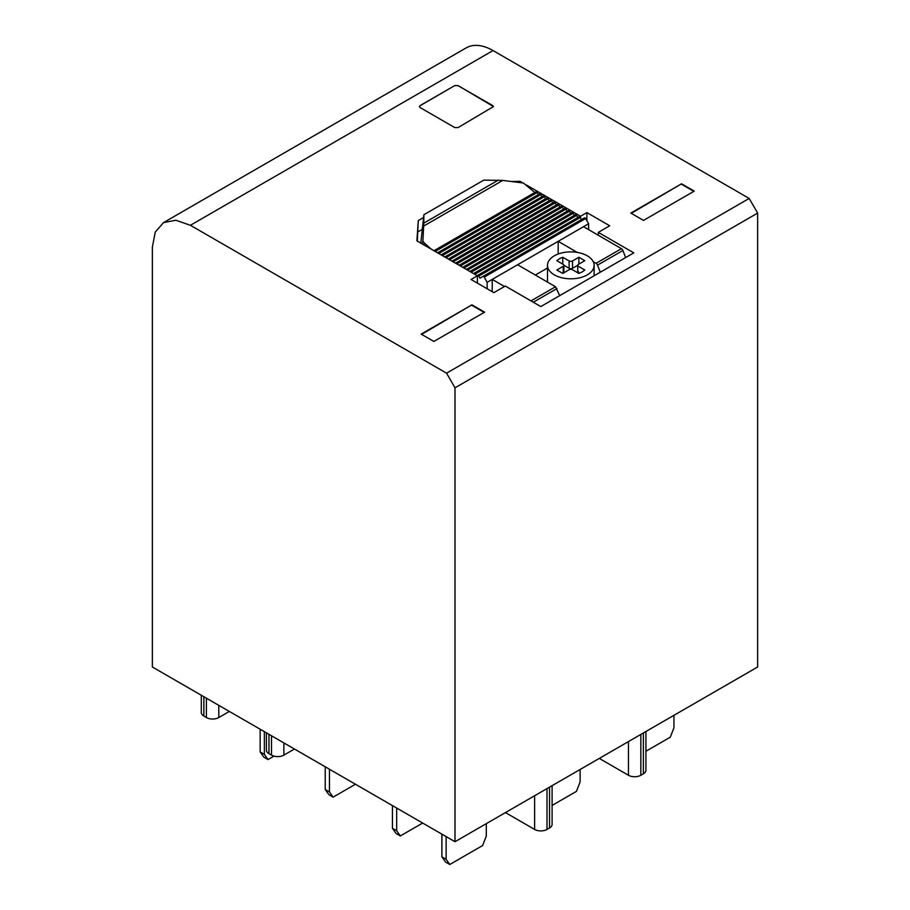 <?xml version="1.0" encoding="UTF-8"?>
<svg xmlns="http://www.w3.org/2000/svg" width="910" height="910" viewBox="0 0 910 910"><rect width="100%" height="100%" fill="white"/><g stroke="black" fill="none" stroke-linecap="round" stroke-linejoin="round"><path stroke-width="1.36" d="M190.406 225.293L175.846 220.231L163.504 222.62L155.257 232.107L152.357 247.247L152.357 666.996L455 841.716L455 387.819L446.548 373.168L190.406 225.293L493.038 50.562L749.18 198.448L757.643 213.088L455 387.819M446.548 373.168L749.18 198.448M526.378 184.992L580.534 216.261L586.882 212.599L586.882 220.732M598.291 235.246L598.291 232.368L609.7 225.771L586.882 212.599M598.291 232.368L633.792 252.866L540.802 306.556L505.3 286.047L493.891 292.645L471.061 279.461L477.397 275.798L477.397 283.124M423.173 217.729L418.281 220.561L416.894 240.866L477.397 275.798M511.522 181.522L520.031 181.329L522.852 182.956M420.079 107.551L419.373 106.572L420.079 105.606L454.738 85.597L458.117 85.597L493.482 106.572L458.117 127.571L454.738 127.571L420.079 107.551M681.556 183.797L630.835 213.088L643.518 220.413L694.239 191.123L681.556 183.797L631.256 213.327M471.903 304.839L421.182 334.129L433.865 341.443L484.586 312.164L471.903 304.839L421.603 334.368M757.643 213.088L757.643 666.996L455 841.716M163.504 222.62L466.147 47.9A53.804 31.065 60 0 1 493.038 50.562M580.534 216.261L580.534 218.013M418.281 220.561L417.337 241.127M421.853 229.616L417.826 231.936M520.031 181.329L520.031 182.591M419.385 106.629L420.079 105.606M420.079 105.697L454.738 85.597M454.738 85.688L458.117 85.597M458.117 85.688L492.776 105.606M492.776 105.697L493.482 106.629M693.818 191.373L681.556 184.286M484.165 312.403L471.903 305.328M640.833 734.427L640.833 775.263A8.759 5.062 180 0 1 628.446 775.263L599.28 758.417M640.833 775.263L643.37 773.796L643.37 732.971M645.929 731.492L645.929 770.224A8.759 5.062 180 0 1 643.37 773.796M268.962 734.313L268.962 753.662L271.498 755.129A8.759 5.062 180 0 0 283.875 755.129L294.442 749.021M547.001 788.606L547.001 829.431A8.759 5.062 180 0 1 534.614 829.431L505.448 812.596M547.001 829.431L549.538 827.975L549.538 787.139M552.097 785.66L552.097 824.392A8.759 5.062 180 0 1 549.538 827.975M218.787 705.341L218.787 717.546A8.759 5.062 180 0 1 206.399 717.546L203.863 716.079A8.759 5.062 180 0 1 201.303 712.507L201.303 695.251M218.787 717.546L229.354 711.449M268.962 753.662A8.759 5.062 180 0 1 266.391 750.09L266.391 732.834M673.946 715.317L673.946 727.761L670.283 737.191L645.929 751.25M580.114 769.485L580.114 781.929L576.451 791.37L552.097 805.43M273.978 756.13L268.029 759.566L263.809 757.131L260.146 751.922L260.146 729.217M260.146 751.922L264.366 754.356L264.366 731.663M268.029 759.566L264.366 754.356M355.457 784.249L333.128 797.149L328.897 794.703L325.234 789.505L325.234 766.8M333.128 797.149L329.465 791.939L325.234 789.505M329.465 791.939L329.465 769.246M422.661 823.049L400.332 835.949L396.1 833.503L392.449 828.305L392.449 805.6M400.332 835.949L396.669 830.739L392.449 828.305M396.669 830.739L396.669 808.046M486.281 823.664L486.281 836.108L482.618 845.549L449.779 864.5L446.127 859.29L446.127 836.597M449.779 864.5L445.559 862.054L441.896 856.856L441.896 834.152M441.896 856.856L446.127 859.29M600.282 272.215L597.529 265.14A2.389 1.376 -120 0 0 596.073 263.32L593.252 261.682M625.636 257.575L622.884 250.5A2.389 1.376 -120 0 0 621.428 248.68L583.538 226.681L558.183 241.321L577.281 252.411M559.707 295.636L555.498 286.752L517.597 264.742L558.183 241.321L558.149 254.049M487.146 288.754L487.168 282.316L492.242 279.393L504.504 286.513M517.597 264.742L492.242 279.393L492.208 291.678M583.538 226.681L588.611 223.746L588.599 229.616M498.305 180.123L423.821 223.121L423.901 214.714L483.767 180.146L502.775 180.407L523.421 183.024L534.818 192.499L536.013 191.817A1.194 0.694 60 0 1 537.207 192.511L538.401 194.581L539.596 193.898A1.194 0.694 60 0 1 540.79 194.592L541.985 196.674L543.19 195.98A1.194 0.694 60 0 1 544.385 196.674L545.568 198.755L546.774 198.073A1.194 0.694 60 0 1 547.968 198.767L549.162 200.837L550.357 200.155A1.194 0.694 60 0 1 551.551 200.848L552.745 202.919L553.94 202.236A1.194 0.694 60 0 1 555.145 202.93L556.328 205L557.534 204.318A1.194 0.694 60 0 1 558.729 205.012L559.923 207.082L561.117 206.399A1.194 0.694 60 0 1 562.312 207.093L563.506 209.163L564.7 208.481A1.194 0.694 60 0 1 565.895 209.175L567.089 211.245L568.295 210.563A1.194 0.694 60 0 1 569.489 211.256L570.684 213.338L571.878 212.644A1.194 0.694 60 0 1 573.072 213.338L574.267 215.42L575.461 214.737A1.194 0.694 60 0 1 576.656 215.431L577.85 217.501L579.056 216.819A1.194 0.694 60 0 1 580.25 217.513L581.433 219.583L584.436 217.877A1.194 0.694 60 0 1 585.63 218.571L588.611 223.746M487.168 282.316L484.188 277.129A1.194 0.694 -120 0 0 482.994 276.435L479.991 278.153L478.808 276.083L477.136 275.65L577.85 217.501M547.501 268.018L535.33 275.048M475.691 274.809L473.541 273.569L574.267 215.42M472.108 272.75L469.947 271.498L570.684 213.338M468.536 270.68L466.341 269.417L567.089 211.245M464.964 268.621L462.746 267.347M461.381 266.55L459.152 265.265L559.923 207.082M457.81 264.491L455.557 263.195M454.226 262.421L451.951 261.113L552.745 202.919M450.655 260.362L448.357 259.031L549.162 200.837M447.083 258.292L445.331 256.631L444.762 256.961L545.568 198.755M443.5 256.233L442.942 255.244L441.168 254.88L541.985 196.674M439.928 254.163L438.154 252.468L437.562 252.809L538.401 194.581M436.356 252.104L434.57 250.386L433.968 250.728L534.818 192.499M431.169 249.112L424.276 242.97L423.776 244.835M587.303 274.865A23.307 13.457 -0 0 0 594.128 265.345A23.307 13.457 -0 0 0 579.738 252.912A23.307 13.457 -0 0 0 554.327 255.824A23.307 13.457 -0 0 0 547.501 265.345A23.307 13.457 -0 0 0 561.891 277.777A23.307 13.457 -0 0 0 587.303 274.865M423.901 214.714L420.784 243.118M423.821 223.121L422.888 241.07L424.276 242.97M455.546 263.183L556.328 205M462.746 267.335L563.506 209.163M479.991 278.153L581.433 219.583M422.888 241.07L422.126 243.891M556.829 269.997L563.21 266.323A2.389 1.376 -0 0 0 563.904 265.345A2.389 1.376 -0 0 0 563.21 264.366L556.829 260.692L559.4 258.758L562.755 257.28L569.125 260.954A2.389 1.376 -0 0 0 572.504 260.954L578.874 257.28L584.8 260.692L578.419 264.366A2.389 1.376 -0 0 0 577.725 265.345A2.389 1.376 -0 0 0 578.419 266.323L584.8 269.997L582.229 271.931L578.874 273.421L572.504 269.735A2.389 1.376 -0 0 0 569.125 269.735L562.755 273.421L556.829 269.997M563.904 272.75A2.389 1.376 -0 0 0 563.904 272.67L563.904 265.345M562.755 264.105L562.755 257.28M563.904 265.265L569.125 268.279A2.389 1.376 -0 0 0 572.504 268.279L577.725 265.265M578.874 257.28L578.874 264.105M577.725 265.345L577.725 272.67A2.389 1.376 -0 0 0 577.725 272.75M628.446 775.263L628.446 741.582M283.875 755.129L283.875 742.924M534.614 829.431L534.614 795.761M203.863 696.73L203.863 716.079M206.399 717.546L206.399 698.197M271.498 755.129L271.498 735.769M621.428 248.68L596.073 263.32M622.884 250.5L597.529 265.14M484.188 277.129L585.63 218.571M555.498 286.752L530.996 300.891M584.436 217.877L482.994 276.435M556.954 288.572L533.305 302.222M502.775 180.407L423.719 226.044M536.013 191.817L434.57 250.386M537.207 192.511L435.765 251.08M539.596 193.898L438.154 252.468M540.79 194.592L439.348 253.162M543.19 195.98L441.737 254.55M544.385 196.674L442.942 255.244M546.774 198.073L445.331 256.631M547.968 198.767L446.526 257.325M550.357 200.155L448.914 258.713M551.551 200.848L450.109 259.418M553.94 202.236L452.498 260.806M555.145 202.93L453.692 261.5M557.534 204.318L456.092 262.888M558.729 205.012L457.286 263.582M561.117 206.399L459.675 264.969M562.312 207.093L460.87 265.663M564.7 208.481L463.258 267.051M565.895 209.175L464.453 267.745M568.295 210.563L466.853 269.132M569.489 211.256L468.047 269.826M571.878 212.644L470.436 271.214M573.072 213.338L471.63 271.908M575.461 214.737L474.019 273.296M576.656 215.431L475.213 273.99M579.056 216.819L477.602 275.377M580.25 217.513L478.808 276.083M563.21 266.323L563.21 273.159M569.125 260.954L569.125 268.279M572.504 268.279L572.504 260.954M578.419 273.159L578.419 271.692M594.128 275.764L594.128 265.345M547.501 282.111L547.501 265.345"/></g></svg>
